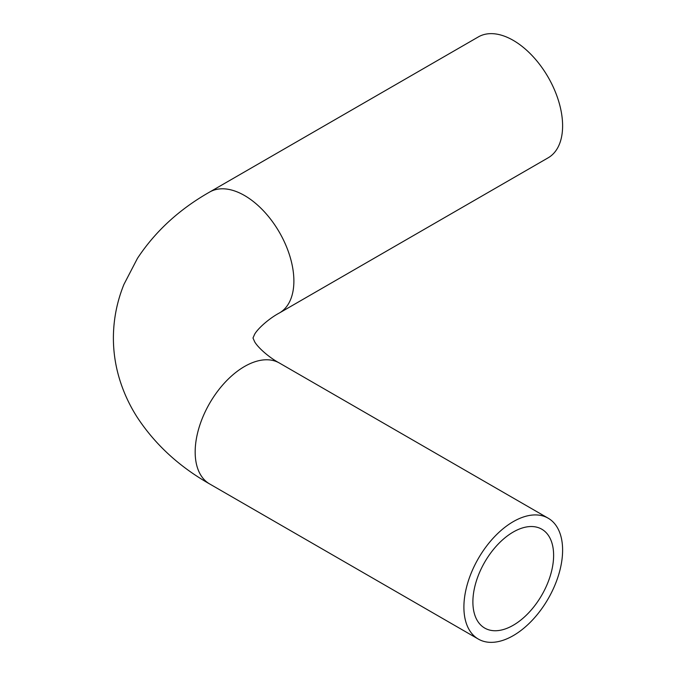 <?xml version="1.0" encoding="UTF-8"?>
<svg xmlns="http://www.w3.org/2000/svg" width="676" height="676" viewBox="0 0 676 676"><rect width="100%" height="100%" fill="white"/><g stroke="black" fill="none" stroke-linecap="round" stroke-linejoin="round"><path stroke-width="1.01" d="M553.619 555.334A57.08 32.955 -60 0 1 528.7 612.786A57.08 32.955 -60 0 1 484.709 628.072A57.08 32.955 -60 0 1 484.709 562.162A57.08 32.955 -60 0 1 541.797 529.207A57.08 32.955 -60 0 1 553.619 555.334M463.897 607.132A69.805 40.298 120 0 0 478.355 639.09A69.805 40.298 120 0 0 548.152 598.792A69.805 40.298 120 0 0 548.152 518.188A69.805 40.298 120 0 0 494.367 536.888A69.805 40.298 120 0 0 463.897 607.132M209.628 192.06A69.805 40.298 -120 0 1 263.412 210.76A69.805 40.298 -120 0 1 293.883 281.005A69.805 40.298 -120 0 1 279.425 312.963L548.152 157.812A69.805 40.298 -120 0 0 548.152 77.208A69.805 40.298 -120 0 0 478.355 36.91L209.628 192.06C179.317 209.281 155.26 231.386 137.448 258.359L123.945 284.385C117.032 301.454 113.509 319.19 113.391 337.586C113.365 350.92 115.19 364.001 118.858 376.828C122.99 391.125 129.099 404.594 137.177 417.219C155.007 444.385 179.157 466.626 209.628 483.94L478.355 639.09M548.152 518.188L279.425 363.037A69.805 40.298 120 0 0 225.64 381.737A69.805 40.298 120 0 0 195.17 451.99A69.805 40.298 120 0 0 209.628 483.94M279.425 363.037C269.986 358.06 258.409 348.233 254.675 341.819L252.993 338L254.675 334.181C258.409 327.767 269.986 317.94 279.425 312.963"/></g></svg>
